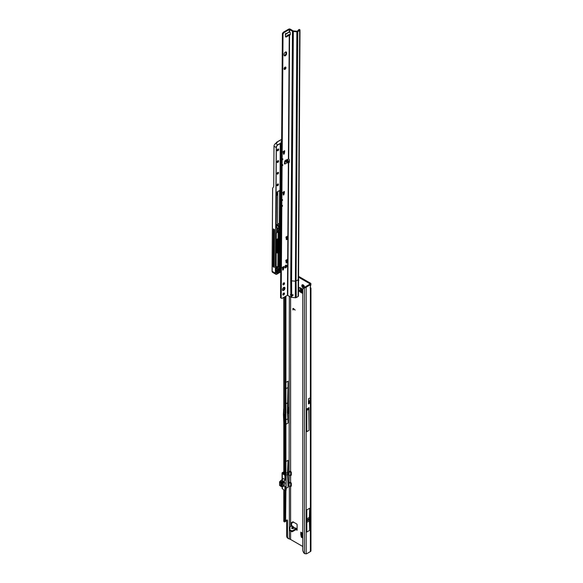 <?xml version="1.0" encoding="UTF-8"?>
<svg xmlns="http://www.w3.org/2000/svg" width="583" height="583" viewBox="0 0 583 583"><rect width="100%" height="100%" fill="white"/><g stroke="black" fill="none" stroke-linecap="round" stroke-linejoin="round"><path stroke-width="0.87" d="M303.954 288.17L304.013 286.989A1.006 0.583 60 0 1 303.809 286.909A1.006 0.583 60 0 1 303.605 286.756L302.402 287.273A1.902 1.1 -120 0 0 303.175 288.002A1.902 1.1 -120 0 0 303.656 288.177M294.655 527.965L295.858 528.606L295.392 527.979A1.144 0.874 -92.2 0 0 295.005 527.885L295.005 527.885A1.144 0.874 -92.2 0 0 294.794 527.928M292.236 526.063L293.249 526.653L291.894 527.717A1.144 0.867 -144.9 0 1 292.702 528.242L295.005 527.885L296.842 528.694M303.036 284.941L303.269 285.371A1.006 0.583 -120 0 0 303.269 285.845L303.167 286.821L303.75 286.676A1.006 0.583 -120 0 0 303.954 286.829A1.006 0.583 -120 0 0 304.158 286.909L304.013 286.989M304.494 286.719L304.275 287.98M298.256 279.935A1.232 0.714 -120 0 0 298.678 280.314A1.232 0.714 -120 0 0 298.773 280.357M302.759 538.073L301.28 537.074L302.052 536.63L301.579 534.064L300.806 534.516L300.799 532.126A1.771 1.02 120 0 0 301.171 532.935L302.759 533.853M302.052 536.63L301.433 537.307M302.759 537.176L302.205 536.856M300.799 534.473L301.579 534.021L301.579 533.175M298.314 289.955L298.89 289.627L298.89 287.31M298.89 289.627L298.321 290.268M300.988 291.566L300.216 292.01L300.988 291.566L299.006 289.875M301.025 291.587L301.761 292.017M293.22 521.96L293.14 522.259A0.67 0.386 60 0 1 292.804 522.455M291.558 522.652L291.558 525.196L290.786 525.407L291.558 524.846M291.558 525.123L292.265 526.085M304.158 286.909L304.413 287.332M310.375 286.785L310.375 288.337A1.341 0.772 120 0 1 310.375 287.033L310.375 284.759A1.989 1.151 180 0 0 310.965 283.95A1.989 1.151 180 0 0 310.375 283.134L298.277 276.153M301.28 537.074L300.806 534.516M300.216 292.01L298.321 290.392M298.277 287.12L302.278 288.898L302.278 293.213A1.771 1.02 180 0 1 301.761 292.484L301.761 288.6M300.252 292.039L302.278 293.213M296.004 529.583L297.111 530.224L297.111 524.758A0.67 0.386 -120 0 0 296.638 523.935L293.016 521.843A0.67 0.386 -120 0 0 292.557 521.989L292.367 522.711A0.67 0.386 60 0 1 291.908 522.849L291.26 522.477A0.67 0.386 -120 0 0 290.786 522.747L290.8 526.58M304.486 287.565A1.902 1.1 -120 0 0 304.523 287.23A1.902 1.1 -120 0 0 304.275 286.195L303.954 285.626A1.902 1.1 -120 0 0 303.175 284.898A1.902 1.1 -120 0 0 302.402 284.737L302.074 284.919A1.902 1.1 -120 0 0 302.074 286.712L302.395 287.266M298.248 280.875A1.232 0.714 -120 0 0 298.518 280.817A1.232 0.714 -120 0 0 298.263 279.038M309.602 283.578L309.602 284.315A0.896 0.517 180 0 0 309.865 283.95A0.896 0.517 180 0 0 309.602 283.578L298.27 277.042M291.318 475.021L290.451 475.524L290.822 472.419L289.102 471.844L289.008 475.291L289.008 471.713L290.91 472.405L290.91 475.254L290.436 475.539L291.318 475.174L291.318 472.245L290.611 471.472A0.896 0.517 0 0 0 289.452 471.414L289.605 471.37M291.318 485.989L290.451 486.484L290.822 483.387L289.102 482.811L289.008 486.258L289.022 482.666L290.91 483.373L290.91 486.222L290.436 486.499L291.318 486.135L291.318 483.212L290.611 482.44A0.896 0.517 0 0 0 289.452 482.381L289.605 482.338M302.759 546.482L290.983 539.683A5.262 3.039 60 0 1 290.611 539.443L289.343 538.896A5.262 3.039 -60 0 1 288.563 538.656A5.262 3.039 -60 0 1 287.47 536.251L287.47 520.4A0.896 0.517 120 0 0 287.288 519.992A0.896 0.517 120 0 0 286.836 520.036L285.918 520.568M293.402 308.589L293.016 309.974L293.023 308.371L295.115 310.112L293.14 308.494M293.482 528.213L292.702 528.242L293.402 527.243A1.144 0.867 35.1 0 0 292.593 526.719L291.573 526.128L292.506 526.668L291.573 526.128L289.503 527.331A0.67 0.386 -0 0 0 289.503 527.877L289.926 528.125A0.67 0.386 180 0 1 290.035 528.592L289.503 529.116A0.67 0.386 -0 0 0 289.613 529.583L291.558 530.712A0.67 0.386 -0 0 0 292.506 530.712L295.953 528.723L297.111 528.686M289.503 530.013A0.67 0.386 -0 0 0 289.613 530.479L291.558 531.601A0.67 0.386 -0 0 0 292.506 531.601L295.88 529.655L296.004 528.686L296.936 529.226M310.375 397.686L310.819 397.664L310.819 402.445A1.989 1.151 180 0 1 310.375 402.831L308.451 403.946L308.451 398.91L310.375 397.686L310.375 288.337L310.965 287.966L310.965 550.797A1.989 1.151 0 0 1 310.375 551.605L310.375 402.831M310.819 397.664L309.828 400.23L309.828 401.876A0.896 0.517 180 0 1 309.865 402.022A0.896 0.517 180 0 1 309.602 402.387L308.451 403.05M309.602 284.315L306.41 286.158A4.475 2.587 120 0 0 305.368 286.96L305.12 287.281M306.818 509.885L306.818 532.017L309.668 530.37L309.668 508.238L306.818 509.885M309.034 407.612L306.818 408.887L306.818 431.682L309.034 430.4L309.034 407.612A1.144 0.656 60 0 1 308.793 408.129L309.034 430.4M310.375 284.759L307.183 286.603A4.475 2.587 120 0 0 306.148 287.404L305.368 286.96L304.421 287.842A4.475 2.922 -127.5 0 0 303.612 288.206A4.475 2.922 -127.5 0 0 302.759 290.21L302.759 549.747A4.475 2.922 -127.5 0 0 304.421 553.551L306.148 553.85A4.475 2.587 120 0 0 307.183 553.456L310.375 551.605M283.79 489.829L283.79 521.217A1.319 0.765 0 0 0 284.059 521.676L284.256 521.829A0.896 0.437 -113.5 0 0 284.621 521.923A0.896 0.437 -113.5 0 0 284.73 521.821L285.043 490.74M287.361 412.946L288.25 412.079L288.25 407.495M288.563 538.656L287.783 538.211A5.262 3.039 -60 0 1 286.698 535.799L286.698 520.116M288.06 407.663L288.06 381.18A223.85 129.237 60 0 1 287.966 387.506L287.346 412.844L288.06 413.391L289.022 412.531L289.022 407.415L287.492 407.335M285.918 424.271L288.06 423.032L288.06 413.391M285.918 461.532L288.06 460.3L288.06 487.235L286.144 488.343M282.376 488.722L284.941 490.711L284.898 486.339L284.118 485.719L285.24 486.353L285.24 490.667L286.144 490.15L286.144 475.014L285.043 475.043L284.074 474.205A1.319 0.765 180 0 1 283.79 473.731L283.79 415.336A1.319 0.765 180 0 1 283.972 414.95L284.366 415.176M283.79 297.396L283.79 409.485A1.319 0.765 0 0 0 284.059 409.944L284.059 415.796A1.319 0.765 180 0 1 283.79 415.336M283.681 408.88L283.44 414.579L283.972 414.95M285.349 521.552A0.896 0.437 -113.5 0 0 285.495 521.537A0.896 0.437 -113.5 0 0 285.604 521.442L285.918 490.31M285.918 474.81L285.918 296.171M283.79 408.945L283.79 392.978M292.965 309.835L292.899 308.64M295.115 310.018L293.46 308.553M310.375 287.033L310.965 283.95M306.148 553.85L306.148 287.404L304.421 287.842L304.421 553.551M305.069 287.339A4.475 2.922 -127.5 0 0 304.275 287.703L303.612 288.206M285.043 475.043L285.043 296.674M285.043 521.326L285.918 520.947M284.366 415.657L284.227 474.402M302.074 286.712L303.124 285.925A1.006 0.583 60 0 1 303.124 285.459L302.074 284.919M302.402 284.737L303.605 285.182M287.492 413.063L288.06 423.032M285.918 403.793L287.492 402.889M283.44 414.579L283.79 423.003M285.918 419.877L287.492 418.973M288.06 460.3L287.492 472.522L288.06 487.235M285.918 473.432L287.492 472.522M286.144 475.13L287.492 474.351M283.79 466.466L283.79 473.185M309.828 401.876L310.819 402.445M309.828 400.23L308.451 401.76L308.494 398.772M308.451 402.314L309.493 401.68L309.5 401.089M306.818 410.374L308.713 409.273M308.728 408.173L306.818 409.273M309.668 508.238L309.369 517.383A43.674 25.215 -120 0 0 309.347 518.681L309.347 519.562A43.674 25.215 -120 0 0 309.369 520.881L309.668 530.37M289.306 527.6L289.306 528.497A0.67 0.386 -0 0 0 289.503 528.774L289.722 528.898M291.573 526.085L291.558 525.196M291.223 526.332L290.822 525.545M296.084 528.686L296.149 529.524L297.06 529.153M294.226 528.038L293.788 527.214L293.992 528.096M292.506 528.402L294.983 528.103L296.004 528.686M301.761 291.201L300.281 289.605L300.201 287.703M302.278 533.576L302.759 535.347M289.102 471.844L289.343 296.222M289.022 482.666L289.343 475.356M281.749 486.623L281.254 486.237L281.254 483.103L282.077 482.039L282.551 482.316L283.957 481.5L284.898 479.838L284.898 475.524L286.027 474.934L285.24 475.539L285.24 479.845L284.118 481.777L282.048 483.373L282.048 486.514L284.118 485.719M281.56 486.565L281.159 486.419L281.159 483.03L283.302 481.332L282.077 482.039M284.898 484.174L284.898 482.425L282.995 483.518L282.995 485.275L284.898 484.174L282.995 485.275L282.995 483.518L284.898 482.425L284.898 484.174M282.813 479.109L283.054 478.417L282.114 480.086L280.401 481.07L281.523 481.718M283.957 485.814L284.898 486.339L283.957 485.814L282.711 486.535M279.753 481.653L280.343 481.113L279.789 481.667L280.919 482.323M285.24 479.845L283.054 478.417L281.997 480.071L284.118 481.777M282.631 486.652L284.679 485.763M282.106 486.71L282.587 486.667L282.15 486.623M281.254 486.237L281.735 486.514L281.735 483.373L282.711 482.586L282.019 482.083M290.932 482.629L290.429 483.03M289.051 486.273L290.429 486.462M290.932 471.662L290.429 472.062M289.051 475.305L290.429 475.495M281.181 486.514L280.685 486.149L280.685 482.753L281.604 481.653L282.828 480.946L283.302 481.223M282.434 289.656A1.793 1.028 120.4 0 0 282.799 290.472A1.793 1.028 120.4 0 0 284.176 289.991A1.793 1.028 120.4 0 0 284.97 288.199A1.793 1.028 120.4 0 0 284.606 287.383A1.793 1.028 120.4 0 0 283.229 287.856A1.793 1.028 120.4 0 0 282.434 289.656M282.544 290.181A1.793 1.028 120.4 0 0 284.336 287.827A1.793 1.028 120.4 0 0 284.234 287.295M282.857 294.488A1.144 0.656 120.4 0 0 283.09 295.005A1.144 0.656 120.4 0 0 283.972 294.707A1.144 0.656 120.4 0 0 284.475 293.555A1.144 0.656 120.4 0 0 284.242 293.038A1.144 0.656 120.4 0 0 283.367 293.344A1.144 0.656 120.4 0 0 282.857 294.488M282.872 294.655A1.144 0.656 120.4 0 0 283.841 293.183A1.144 0.656 120.4 0 0 283.826 293.023M282.93 284.293A1.144 0.656 120.4 0 0 283.163 284.817A1.144 0.656 120.4 0 0 284.038 284.511A1.144 0.656 120.4 0 0 284.548 283.367A1.144 0.656 120.4 0 0 284.315 282.842A1.144 0.656 120.4 0 0 283.44 283.149A1.144 0.656 120.4 0 0 282.93 284.293M282.944 284.46A1.144 0.656 120.4 0 0 283.914 282.995A1.144 0.656 120.4 0 0 283.899 282.828M285.757 160.143L287.368 160.799L287.893 162.832L285.896 161.644L285.721 160.216L287.813 162.846M286.792 33.311L288.199 32.429M285.335 55.742A1.793 1.028 120.4 0 0 286.61 53.556L286.61 52.827A1.793 1.028 120.4 0 0 286.253 52.011A1.793 1.028 120.4 0 0 284.876 52.492A1.793 1.028 120.4 0 0 284.081 54.292L284.074 55.021A1.793 1.028 120.4 0 0 284.438 55.83A1.793 1.028 120.4 0 0 285.335 55.742M284.176 55.545A1.793 1.028 120.4 0 0 284.701 55.37A1.793 1.028 120.4 0 0 285.976 53.184L285.983 52.455A1.793 1.028 120.4 0 0 285.874 51.931M284.045 68.816A1.341 0.772 120.4 0 0 284.315 69.428A1.341 0.772 120.4 0 0 285.349 69.071A1.341 0.772 120.4 0 0 285.94 67.715A1.341 0.772 120.4 0 0 285.67 67.111A1.341 0.772 120.4 0 0 284.635 67.468A1.341 0.772 120.4 0 0 284.045 68.816M284.081 69.1A1.341 0.772 120.4 0 0 285.306 67.351A1.341 0.772 120.4 0 0 285.276 67.067M287.368 160.799L288.075 160.383L288.811 161.79L288.374 162.256L289.212 162.489L289.438 160.485A1.341 0.772 -120 0 0 288.709 158.926L285.612 160.274A1.341 0.772 120.4 0 0 284.599 161.877L284.883 164.056L284.504 162.446M285.4 34.113L285.845 34.222L285.393 34.616L285.481 36.423A1.341 0.772 120.4 0 0 285.75 36.969A1.341 0.772 120.4 0 0 286.479 36.867L289.576 35.009A1.341 0.772 -120 0 0 290.043 34.98A1.341 0.772 -120 0 0 290.319 34.375A1.341 0.772 -120 0 0 290.319 34.31L290.232 32.415L289.285 31.671L289.299 29.522L292.462 31.19A1.567 0.911 0.4 0 0 293.322 31.453L296.834 31.795A1.122 0.649 0.4 0 0 297.796 31.613L299.669 30.535A1.122 0.649 0.4 0 0 299.997 30.076A1.122 0.649 0.4 0 0 299.771 29.682L299.611 29.558A0.896 0.437 -113.5 0 0 299.254 29.463A0.896 0.437 -113.5 0 0 299.145 29.558M283.433 153.744L284.176 153.934L283.6 154.262L283.149 151.544L284.672 150.669A1.341 0.772 60 0 1 284.387 151.274L283.149 151.995M284.016 151.624L284.65 151.995L284.016 151.624L283.542 153.562M284.03 151.485L283.149 152.105M286.238 239.219L286.982 239.409L286.406 239.737L285.954 237.019L287.477 236.144A1.341 0.772 60 0 1 287.2 236.749L285.954 237.463M286.829 237.099L287.463 237.47L286.829 237.099L286.355 239.037M286.078 262.518L286.821 262.707L286.246 263.042L285.794 260.317L287.317 259.442A1.341 0.772 60 0 1 287.033 260.047L285.794 260.769M286.661 260.397L287.295 260.769L286.661 260.397L286.187 262.335M282.624 269.586L283.367 269.776L282.791 270.111L282.34 267.393L283.863 266.511A1.341 0.772 60 0 1 283.578 267.116L282.34 267.837M283.207 267.473L283.841 267.845L283.207 267.473L282.733 269.404M284.898 267.51A1.341 0.772 120.4 0 0 286.129 265.761L286.129 265.396A1.341 0.772 120.4 0 0 286.1 265.112M281.633 142.223L282.391 33.544L282.762 32.983A1.793 1.028 -59.6 0 1 283.666 32.036L288.665 29.15A1.122 0.649 -179.6 0 1 290.247 29.157L293.096 30.826A0.67 0.394 0.4 0 0 293.468 30.935L297.17 31.242L298.897 29.864A0.896 0.437 -113.5 0 0 298.532 29.777A0.896 0.437 -113.5 0 0 298.43 29.871L298.212 30.637M285.51 36.642A1.341 0.772 120.4 0 0 285.845 36.496L288.629 34.696L289.263 35.067L288.396 158.86M297.796 31.613L296.055 280.999A1.122 0.649 -179.6 0 1 295.093 281.174L291.58 280.838L291.697 294.153L293.045 295.304L291.821 296.2L290.881 295.756L290.924 297.148L287.441 295.289L282.442 298.175A1.793 1.028 -59.6 0 1 281.545 298.27L280.547 297.76L280.729 271.962M280.751 268.471L281.013 230.555M283.149 194.518L283.892 194.707L283.316 195.043L282.864 192.317L284.387 191.443A1.341 0.772 60 0 1 284.103 192.047L282.864 192.769M283.732 192.397L284.366 192.769L283.732 192.397L283.258 194.336M283.746 192.259L282.857 192.878M281.181 298.132L281.822 206.622L282.449 206.258L282.456 205.369L281.822 205.741L281.859 200.8L282.493 200.435L282.5 199.546L281.866 199.911L282.106 165.849L282.733 165.485L282.216 164.902M282.733 165.485L282.74 164.595L282.106 164.96L282.143 160.026L282.777 159.655L282.784 158.773L282.15 159.137L283.025 33.916L283.396 33.355A1.793 1.028 -59.6 0 1 284.3 32.408L289.299 29.522M284.657 151.937L284.672 150.669M284.65 151.995L284.176 153.934M284.373 192.711L284.387 191.443M284.366 192.769L283.892 194.707M287.47 237.412L287.477 236.144M287.463 237.47L286.982 239.409M287.302 260.71L287.317 259.442M287.295 260.769L286.821 262.707M283.848 267.779L283.863 266.511M283.841 267.845L283.367 269.776M286.763 265.768A1.341 0.772 120.4 0 0 286.493 265.156A1.341 0.772 120.4 0 0 285.459 265.513A1.341 0.772 120.4 0 0 284.868 266.861L284.861 267.225A1.341 0.772 120.4 0 0 285.131 267.837A1.341 0.772 120.4 0 0 286.166 267.48A1.341 0.772 120.4 0 0 286.763 266.132L286.129 265.396M299.997 30.076L298.46 296.018A1.122 0.649 -179.6 0 1 298.132 296.485L296.259 297.57A1.122 0.649 -179.6 0 1 295.297 297.745L291.784 297.403A1.567 0.911 -179.6 0 1 290.924 297.148M291.179 294.094A1.232 0.714 -120 0 0 291.143 294.342A1.232 0.714 -120 0 0 291.303 295.02L292.068 295.719L293.191 294.787M287.186 162.73L284.883 164.056L284.249 163.685L284.504 163.174M288.359 161.724L289.35 161.95M288.075 160.383L286.945 159.64A0.67 0.394 0.4 0 0 286.909 159.618M289.664 31.664L288.264 32.459M289.722 31.635L288.971 32.05M285.794 33.901L288.089 32.575M287.762 295.289L288.687 162.3L289.321 161.936M288.709 158.926L289.576 35.009L290.21 34.645A1.341 0.772 -120 0 0 290.283 34.667M290.881 295.756A1.232 0.714 60 0 1 290.509 294.714A1.232 0.714 60 0 1 290.764 294.153A1.232 0.714 60 0 1 290.837 294.124L291.697 294.153M293.322 31.453L291.58 280.838A1.567 0.911 -179.6 0 1 290.72 280.576L290.837 294.124M289.503 35.009L290.21 34.645M288.629 34.696L289.838 34.528M282.391 33.544L283.025 33.916M285.845 34.222L285.488 33.413M284.949 162.89L284.577 163.269M291.821 296.2L292.068 295.719M282.777 159.655L282.259 159.072M282.449 206.258L281.932 205.675M282.493 200.435L281.975 199.852M273.726 266.037A0.787 0.452 -59.6 0 1 274.192 265.877A6.515 3.731 120.4 0 0 274.272 265.899M281.509 140.204L280.817 139.811L276.743 142.165L276.007 143.243M277.231 142.463L276.772 142.194M272.181 271.94L272.618 188.229L273.529 186.866A2.011 1.166 60 0 0 273.711 186.174L273.995 146.224A2.237 1.283 -59.6 0 1 275.591 143.491L277.231 142.536M280.824 230.664L280.561 268.362M280.459 230.875L280.219 265.382L279.119 264.806M279.206 252.614L279.519 231.466M276.05 268.297A8.082 4.628 120.4 0 0 276.808 268.202A2.325 1.334 120.4 0 0 277.967 267.451M277.515 228.747L277.071 229.002M276.036 270.578L280.467 268.216L280.729 230.715M272.064 269.944L272.618 188.229M273.412 228.959L273.15 266.73L274.258 267.378L274.52 229.607L273.412 228.959M278.63 266.985A0.67 0.386 -59.6 0 1 278.572 267.014L279.082 266.249L279.184 251.776L277.872 251.987L278.871 251.521L277.894 251.455L278.215 250.93A112.818 64.611 120.4 0 0 278.31 239.912M278.681 251.251L278.761 239.649M277.515 228.376L277.501 229.979L278.769 230.722L278.783 228.828L277.078 227.844M277.501 229.979L276.874 230.343M273.15 266.73L273.719 266.402L273.981 229.287M273.719 266.402L274.265 266.657M276.167 225.096A1.1 0.641 -179.6 0 1 276.634 225.257L278.55 226.379L279.352 225.92L277.887 225.162L279.323 225.752L279.33 224.324L277.967 223.675A2.325 1.355 -179.6 0 0 277.902 223.602L277.515 223.223L277.734 191.603M272.647 188.178L272.064 271.284L272.487 272.283L275.81 274.236A2.237 1.283 -59.6 0 1 275.365 273.216L276.24 147.543L273.995 146.224M276.174 224.295A2.325 1.355 -179.6 0 1 277.501 224.681A2.325 1.355 -179.6 0 1 277.96 225.06L277.967 223.675M279.33 224.324L279.629 190.503M276.065 266.526L278.463 267.043L278.295 252.577L278.674 252.796L278.463 267.043L279.082 266.176M276.743 142.165L281.676 139.548M276.065 266.613L277.668 266.752A0.758 0.437 -59.6 0 0 277.821 266.737L277.814 266.737M278.769 230.722L276.838 231.837L277.056 227.385L276.131 227.778L276.48 195.56A1.253 0.721 120.4 0 0 277.37 194.03A1.253 0.721 120.4 0 0 276.488 193.52L276.429 193.41A1.341 0.772 -59.6 0 1 277.1 193.345A1.341 0.772 -59.6 0 1 277.37 193.986M276.364 193.447L276.502 192.281L279.789 190.524L279.541 225.81L278.608 226.488L278.594 228.937M279.549 224.389L279.541 225.81M275.591 143.491L277.836 144.81L281.932 142.441L280.904 141.837L281.64 141.596M303.379 286.851L302.788 287.193M302.759 533.256L300.799 532.126M290.611 471.472L290.611 296.966M290.611 482.44L290.611 475.539M290.611 539.443L290.611 531.055M290.611 526.689L290.611 486.506M309.602 400.82L309.602 402.387M284.059 521.676L284.059 490.033M288.06 381.18L285.918 382.419M289.343 486.324L289.343 527.469M289.343 528.628L289.343 538.896M291.26 522.477L290.786 522.747M293.14 522.259L292.367 522.711M288.25 412.079L289.022 412.531M287.929 412.633L288.709 413.077M287.455 412.902L288.228 413.354M286.836 520.036L287.47 520.4M286.698 535.799L287.47 536.251M307.183 286.603L306.41 286.158M284.059 409.944L284.059 297.243M284.059 288.884L284.059 287.324M284.73 521.821L285.604 521.442M304.37 287.594L303.925 287.849M302.934 286.071L302.337 286.421M302.788 284.847L302.337 285.102M287.966 387.506L285.918 388.686M283.688 414.054L284.366 414.447M308.494 402.255L308.494 401.702L309.493 401.126M308.713 408.195L306.818 409.288M309.369 520.881L306.818 522.353M309.347 519.562L306.818 521.027M309.347 518.681L306.818 520.138M309.369 517.383L306.818 518.855M292.506 530.712L292.506 531.601M291.558 530.712L291.558 531.601M289.613 529.583L289.613 530.479M289.926 528.125L289.926 528.694M289.503 527.877L289.503 528.774M291.894 527.717C291.478 528.482 291.93 528.745 293.256 528.504M300.799 290.407L300.799 288.038M301.141 290.757L301.141 288.235M302.759 534.575L302.358 534.341M285.174 475.429L282.318 473.542L282.318 479.824M280.685 486.011L279.672 485.471L280.685 486.062M281.472 481.762L280.285 481.062L279.578 482.134L279.578 485.267L280.685 485.909M282.048 483.373L281.254 483.103M281.349 486.441L282.048 486.514M281.465 482.637L282.15 483.147M291.311 472.172L290.822 472.419M291.311 483.139L290.822 483.387M282.318 486.71L282.318 488.678L284.898 490.653L286.027 490.216M283.535 471.997A24.45 14.116 180 0 1 282.617 472.434A1.253 0.721 0 0 0 282.391 473.44L282.318 473.542A1.341 0.772 180 0 1 282.048 473.075A1.341 0.772 180 0 1 282.471 472.507M282.048 488.211A1.341 0.772 0 0 0 282.318 488.678L282.048 486.754M285.24 486.353L284.161 485.777M285.597 474.802L286.042 474.934M283.491 472.828A0.67 0.386 0 0 0 283.535 473.265A0.758 0.437 180 0 1 283.498 472.66M282.391 473.44L284.97 475.415M279.578 485.085L279.687 481.653L279.578 482.134L281.159 483.03M280.263 481.084L282.901 478.898M285.619 474.766L285.058 475.014M286.107 490.194L285.24 490.667M280.685 486.149L281.159 486.419M280.853 482.381L281.327 482.658M281.516 481.726L281.99 481.995M281.604 481.653L282.077 481.93M286.173 160.208L288.053 162.57M285.976 53.184L286.61 53.556M288.374 162.256L287.441 295.289M288.097 162.198L288.811 161.79M291.748 296.193L291.784 297.403M284.57 162.409L285.896 161.644M295.297 297.745L296.834 31.795M289.328 162.198L288.906 162.446M290.72 280.576L292.462 31.19M289.598 31.635L289.613 29.522M298.256 279.461A1.122 0.649 -179.6 0 1 297.928 279.92L296.055 280.999L296.259 297.57M298.132 296.485L299.669 30.535M298.897 29.864L299.611 29.558M285.845 36.496L286.479 36.867M283.666 32.036L284.3 32.408M282.762 32.983L283.396 33.355M282.507 33.428L283.134 33.799M286.129 265.761L286.763 266.132M285.983 52.455L286.61 52.827M291.901 295.916L291.485 296.157M283.214 269.987L282.646 269.652M286.668 262.918L286.1 262.583M286.836 239.62L286.26 239.285M283.739 194.919L283.17 194.584M284.023 154.145L283.455 153.81M276.342 272.655A1.028 0.59 -59.6 0 1 277.078 271.394A1.028 0.59 -59.6 0 1 277.8 271.809A1.028 0.59 -59.6 0 1 277.063 273.07A1.028 0.59 -59.6 0 1 276.342 272.655A0.94 0.539 120.4 0 0 276.531 273.004A0.94 0.539 120.4 0 0 277.005 272.961A0.94 0.539 120.4 0 0 277.676 271.809A0.94 0.539 120.4 0 0 277.486 271.387A0.94 0.539 120.4 0 0 277.056 271.408M276.954 185.277A1.028 0.59 -59.6 0 1 277.69 184.017A1.028 0.59 -59.6 0 1 278.412 184.432A1.028 0.59 -59.6 0 1 277.676 185.693A1.028 0.59 -59.6 0 1 276.954 185.277A0.94 0.539 120.4 0 0 277.144 185.627A0.94 0.539 120.4 0 0 277.865 185.379A0.94 0.539 120.4 0 0 278.28 184.432A0.94 0.539 120.4 0 0 278.098 184.009A0.94 0.539 120.4 0 0 277.668 184.031M277.034 173.625A1.028 0.59 -59.6 0 1 277.77 172.371A1.028 0.59 -59.6 0 1 278.492 172.787A1.028 0.59 -59.6 0 1 277.756 174.04A1.028 0.59 -59.6 0 1 277.034 173.625A0.94 0.539 120.4 0 0 277.224 173.982A0.94 0.539 120.4 0 0 277.945 173.727A0.94 0.539 120.4 0 0 278.368 172.787A0.94 0.539 120.4 0 0 278.178 172.357A0.94 0.539 120.4 0 0 277.748 172.379M277.114 161.979A1.028 0.59 -59.6 0 1 277.851 160.719A1.028 0.59 -59.6 0 1 278.572 161.134A1.028 0.59 -59.6 0 1 277.836 162.395A1.028 0.59 -59.6 0 1 277.114 161.979A0.94 0.539 120.4 0 0 277.304 162.329A0.94 0.539 120.4 0 0 278.033 162.081A0.94 0.539 120.4 0 0 278.448 161.134A0.94 0.539 120.4 0 0 278.259 160.704A0.94 0.539 120.4 0 0 277.829 160.733M277.202 150.327A1.028 0.59 -59.6 0 1 277.931 149.066A1.028 0.59 -59.6 0 1 278.652 149.488A1.028 0.59 -59.6 0 1 277.923 150.742A1.028 0.59 -59.6 0 1 277.202 150.327A0.94 0.539 120.4 0 0 277.384 150.676A0.94 0.539 120.4 0 0 278.113 150.429A0.94 0.539 120.4 0 0 278.528 149.481A0.94 0.539 120.4 0 0 278.339 149.059A0.94 0.539 120.4 0 0 277.909 149.08M278.674 270.585L280.241 269.674L280.612 270.986L278.521 272.625L278.178 272.203A1.749 0.998 120.4 0 0 278.295 271.306L278.616 270.621M278.178 272.203L278.295 271.306A1.836 1.049 -59.6 0 1 278.31 271.474M278.171 272.348L280.168 271.532L280.183 269.71M278.149 272.407L278.521 272.625M276.058 267.786A0.874 0.503 -59.6 0 1 276.83 267.32L276.743 267.371A0.787 0.452 120.4 0 0 276.429 267.408M276.743 267.371L278.171 267.393A6.515 3.731 -59.6 0 1 276.757 267.371L275.861 268.42M277.887 225.162A2.237 1.304 0.4 0 0 277.442 224.79A2.237 1.304 0.4 0 0 276.174 224.419M280.904 141.837L281.64 141.414M275.89 143.316L276.736 142.15L280.773 139.811L281.647 140.299M283.221 267.364L282.34 267.874M286.676 260.295L285.794 260.805M286.836 236.997L285.954 237.507M280.219 265.382L280.059 266.227A2.419 1.385 -59.6 0 1 277.88 268.923A8.169 4.679 -59.6 0 1 276.065 268.88L276.05 268.77A8.082 4.628 120.4 0 0 277.836 268.799A2.325 1.334 120.4 0 0 279.935 266.212L280.336 230.948M280.059 266.227L279.111 265.731M277.88 268.923L276.808 268.202M277.326 228.857L277.319 230.081L277.326 228.857M276.83 267.32A6.428 3.68 120.4 0 0 278.259 267.349A0.67 0.386 120.4 0 0 278.725 266.956M279.089 251.492L279.17 239.351M280.532 268.493L276.036 270.723M280.153 268.202L281.13 268.916L276.007 271.153L276.276 233.178L278.441 231.487L278.82 231.706L278.776 238.6L277.362 240.138L277.268 252.884L278.674 252.796M272.487 272.283L272.035 271.248L275.489 273.216A2.15 1.232 120.4 0 0 276.998 274.09L281.108 271.714L281.13 268.916M284.861 267.211L285.889 266.613M278.368 239.875A112.862 64.64 -59.6 0 1 278.28 250.938L278.076 251.39M277.88 266.686L277.974 252.796M276.874 252.876L276.663 239.875L278.076 238.338L278.12 231.706M278.463 228.937L278.485 226.488L276.568 225.366A1.006 0.583 0.4 0 0 276.167 225.22M276.553 226.991L276.634 225.257M276.16 226.787L276.998 227.275L276.16 226.787M278.28 250.938L277.814 250.697M278.157 252.075L277.785 251.863L277.858 240.575L279.272 239.03L279.323 231.932L281.4 230.008L282.012 142.558L277.902 144.919A2.15 1.232 120.4 0 0 276.364 147.543L275.489 273.216M281.13 141.968L281.939 142.441M276.364 147.543L276.24 147.543A2.237 1.283 -59.6 0 1 277.836 144.81L277.902 144.919M276.196 227.742L277.085 227.348L276.16 226.758M278.441 223.916L277.902 223.602M281.05 271.751L276.932 274.127A2.237 1.283 -59.6 0 1 275.81 274.236L276.998 274.09M285.823 266.723L284.861 267.284M276.867 231.67L278.645 230.649L278.652 228.9M276.036 271.088L280.882 268.778M276.014 271.146L276.386 271.372M278.251 231.633L278.2 238.338L278.645 238.6L278.412 231.538L278.82 231.706M277.049 239.219L277.552 239.591L278.324 239.147L277.887 238.884L276.787 239.875L276.699 252.621L277.144 252.884L277.231 240.138L276.663 239.875M278.106 252.723L277.821 266.737M278.936 251.63L279.082 266.249M278.237 252.614L277.268 252.884M276.575 252.621L277.012 252.803M277.362 240.138L277.617 239.7M278.076 238.338L277.821 238.775M278.39 239.256L278.776 238.6M277.515 223.223L279.556 224.346M278.259 267.349L278.885 266.584M279.986 225.985L280.234 144.62L281.093 143.688L281.465 143.906L280.868 229.556L279.702 230.671L279.323 230.453L279.344 227.079L279.986 225.912M278.645 270.935L279.221 270.293M278.966 270.752L278.317 271.27M279.221 270.315L279.024 270.862L280.226 271.642M279.344 270.221L280.612 270.986M280.212 269.725L280.62 269.893M279.352 229.615L279.811 226.386M280.073 189.49L280.387 144.212M280.51 144.067L280.197 189.57M279.942 226.211L279.92 229.075L279.352 229.768M279.796 229.075L280.744 229.556L281.057 143.739M279.541 229.513L280.423 230.103L280.868 229.556M279.352 230.387L280.489 230.212M279.33 230.445L279.702 230.671M281.465 143.906L281.093 143.695M279.92 189.249L280.168 189.643M276.998 227.275L276.867 231.75M276.131 227.778L276.138 226.248M276.138 226.321L276.364 195.713M276.48 195.56L277.1 193.345L276.561 193.024M279.665 190.452L276.48 192.324L276.393 193.505M281.254 143.702L280.263 144.584L280.029 189.57M280.241 189.81L280.008 225.949L279.374 227.042L279.41 230.584M279.184 251.776L278.587 251.2M276.794 252.825L277.523 253.029M281.115 271.642L281.159 268.88L280.438 268.289M293.016 522.434L292.243 522.885M283.79 293.533L283.79 293.038M283.79 289.328L283.79 287.426M283.79 283.549L283.79 282.879M284.621 521.923L285.495 521.537M289.416 529.313L289.416 530.209M293.788 527.214L293.249 526.653M283.899 471.785L282.048 473.075L282.048 480.042M283.79 473.389L283.396 473.024M280.758 486.309L281.239 486.586M289.503 32.131L288.84 32.517M287.222 33.45L285.932 34.193M298.532 29.777L299.254 29.463M276.531 273.004L277.486 271.387M277.144 185.627L278.098 184.009M277.224 173.982L278.178 172.357M277.304 162.329L278.259 160.704M277.384 150.676L278.339 149.059M278.317 271.255L280.401 269.689M279.199 239.314L279.111 251.506M277.297 230.103L277.304 228.871M276.736 142.143L275.883 143.316M277.872 251.987L277.887 240.539L279.301 238.994L279.352 231.896L281.429 229.972L282.041 142.522L281.064 141.895M278.426 231.531L276.298 233.142L276.094 271.284"/></g></svg>
